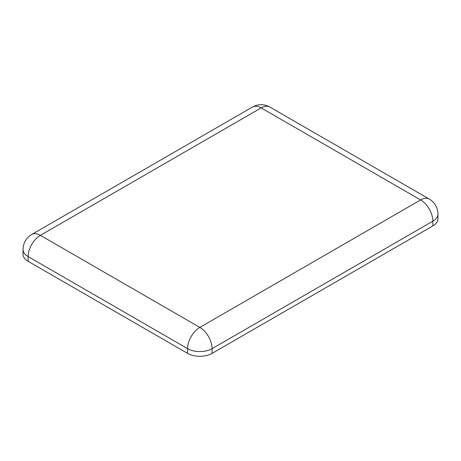 <?xml version="1.0" encoding="UTF-8"?>
<svg xmlns="http://www.w3.org/2000/svg" width="461" height="461" viewBox="0 0 461 461"><rect width="100%" height="100%" fill="white"/><g stroke="black" fill="none" stroke-linecap="round" stroke-linejoin="round"><path stroke-width="0.69" d="M23.05 249.51L23.05 254.23A17.345 10.015 180 0 0 28.133 261.312L187.575 353.362A17.345 10.015 180 0 0 212.1 353.362L432.867 225.902L432.867 221.182A17.345 10.015 0 0 0 437.95 214.1A17.345 17.345 0 0 0 429.277 199.083L269.835 107.027A17.345 17.345 0 0 0 252.49 107.027L31.723 234.488A17.345 17.345 0 0 0 23.05 249.51A17.345 10.015 0 0 0 28.133 256.587L187.575 348.643A17.345 10.015 0 0 0 212.1 348.643L432.867 221.182A17.345 10.015 60 0 0 420.605 199.941L261.162 107.886A17.345 10.015 -120 0 0 252.49 107.027M437.95 214.1L437.95 218.825A17.345 10.015 180 0 1 432.867 225.902M212.1 353.362L212.1 348.643A17.345 10.015 60 0 0 199.838 327.396L420.605 199.941A17.345 10.015 -60 0 1 429.277 199.083M31.723 234.488A17.345 10.015 -120 0 1 40.395 235.346L261.162 107.886A17.345 10.015 -60 0 1 269.835 107.027M28.133 261.312L28.133 256.587A17.345 10.015 120 0 1 40.395 235.346L199.838 327.396A17.345 10.015 120 0 0 187.575 348.643L187.575 353.362"/></g></svg>
